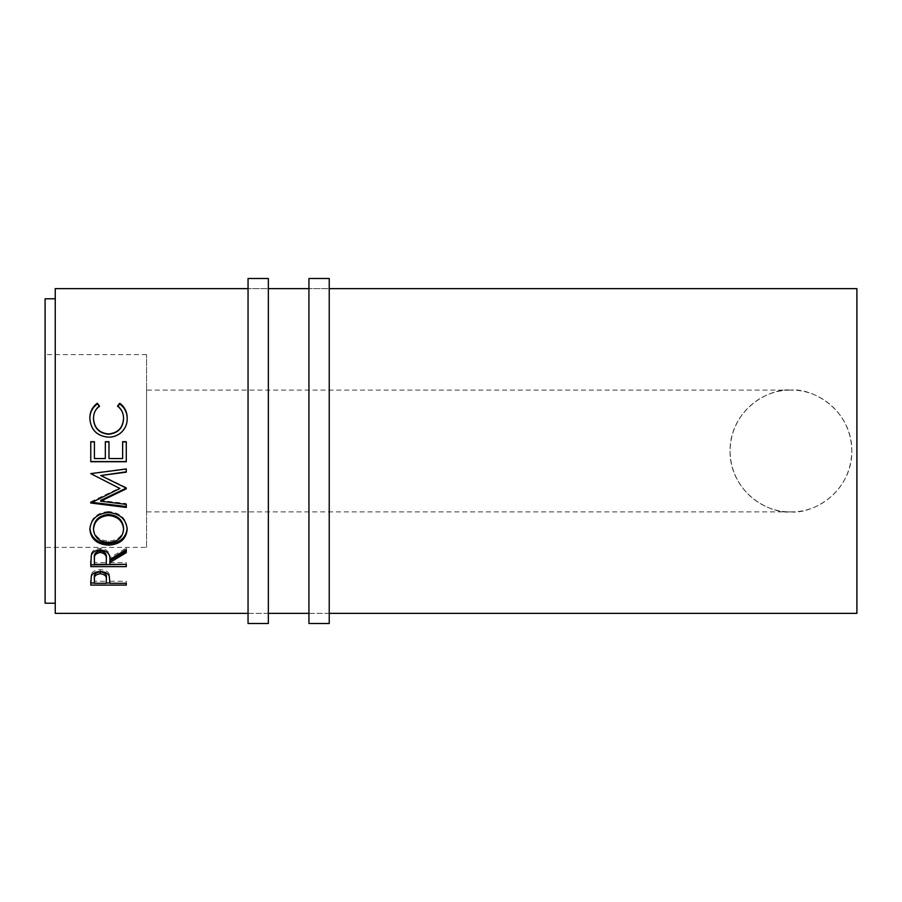 <?xml version="1.0" encoding="UTF-8"?>
<svg xmlns="http://www.w3.org/2000/svg" width="902" height="902" viewBox="0 0 902 902"><rect width="100%" height="100%" fill="white"/><g stroke="black" fill="none" stroke-linecap="round" stroke-linejoin="round"><path stroke-width="0.68" stroke-dasharray="4.51 3.38" d="M268.345 613.36L248.05 613.36L248.05 288.64L248.05 613.36L268.345 613.36L268.345 288.64L248.05 288.64L268.345 288.64L268.345 613.36M248.05 278.493L248.05 623.507M268.345 278.493L268.345 623.507M329.23 613.36L308.935 613.36L308.935 288.64L308.935 613.36L329.23 613.36L329.23 288.64L308.935 288.64L329.23 288.64L329.23 613.36M308.935 278.493L308.935 623.507M329.23 278.493L329.23 623.507M790.941 511.885C808.756 514.332 850.992 496.066 851.826 451C850.992 405.934 808.756 387.668 790.941 390.115C823.83 389.551 852.413 418.133 851.826 451.034C852.401 483.9 823.706 512.505 790.941 511.885C758.063 512.471 729.481 483.833 730.056 451.034C729.492 418.066 758.108 389.54 790.941 390.115C773.127 387.668 730.891 405.934 730.056 451C730.891 496.066 773.127 514.332 790.941 511.885L146.575 511.885L146.575 390.115L146.575 511.885M790.941 390.115L146.575 390.115M146.575 547.401L146.575 354.599L146.575 547.401L45.1 547.401L45.1 354.599L45.1 547.401M146.575 354.599L45.1 354.599M55.247 603.212L55.247 298.787L55.247 603.212M856.9 288.64L856.9 613.36M55.247 288.64L55.247 613.36M45.1 298.787L45.1 603.212M99.412 405.923L99.412 406.633C95.454 409.812 93.481 413.917 93.492 418.968M123.551 418.753C123.506 413.815 121.533 409.779 117.632 406.633L117.959 406.216M117.632 405.923L117.632 406.633M127.193 418.528L127.193 418.731C127.317 424.38 125.243 429.127 120.981 432.971C117.328 435.948 113.111 437.425 108.319 437.38C96.818 436.264 90.662 430.062 89.85 418.776L89.862 418.438M90.764 441.698L90.764 461.723M94.406 441.698L94.406 458.43L105.331 458.43L105.331 441.698M108.973 441.698L108.973 458.43L122.638 458.43L122.638 441.698M126.28 441.698L126.28 461.723M126.28 488.219L126.28 488.805M126.28 487.531L100.72 475.14M126.28 468.702L90.764 473.302M91.395 502.279L90.764 501.771L90.764 502.583M90.764 501.771L119.91 487.903M90.764 502.2L90.764 503.012M126.28 506.552L126.28 507.431M126.28 503.575L126.28 504.41L126.28 503.575L100.663 500.407M108.511 512.516L108.511 511.558C119.91 512.584 126.145 518.086 127.193 528.076L127.171 528.685M127.193 529.305L127.193 528.076M89.873 528.989L89.85 528.324C90.764 518.199 96.988 512.607 108.511 511.558M89.85 529.553L89.85 528.324M93.492 528.189C94.327 536.138 99.378 540.445 108.668 541.11C117.858 540.411 122.819 536.104 123.551 528.189M108.668 541.11L108.668 542.53M90.764 561.518L91.249 553.851C92.523 550.378 95.522 548.54 100.257 548.36C107.135 549.239 110.348 552.407 109.886 557.887L126.28 548.01L126.28 549.543L126.28 548.01M91.249 555.485L91.249 553.851M100.257 549.904L100.257 548.36M109.886 559.59L109.886 557.887M126.28 552.655L126.28 551.066M109.886 564.359L109.886 560.74M109.886 562.589L126.28 562.589L126.28 564.359L126.28 562.589M126.28 566.614L126.28 564.81M90.764 566.614L90.764 564.81M94.406 564.359L94.406 562.589L106.244 562.589L106.289 557.91M94.406 562.589L94.406 557.797M106.244 564.359L106.244 562.589M90.764 581.057L91.294 574.1C92.658 571.293 95.657 569.838 100.291 569.726C105.049 569.838 108.06 571.361 109.3 574.281L109.886 581.801L109.886 579.749L109.886 581.215L126.28 581.215L126.28 583.29L126.28 581.215M91.294 576.062L91.294 574.1M100.291 571.609L100.291 569.726M109.3 576.243L109.3 574.281M109.886 583.29L109.886 581.215M126.28 583.008L109.886 583.008M106.256 583.008L94.406 583.008M90.764 585.105L90.764 583.008M94.406 583.29L94.406 581.215L106.244 581.215L106.323 577.573M94.406 581.215L94.406 577.404M106.244 583.29L106.244 581.215"/><path stroke-width="1.35" d="M268.345 623.507L268.345 278.493L248.05 278.493L248.05 623.507L268.345 623.507M329.23 623.507L329.23 278.493L308.935 278.493L308.935 623.507L329.23 623.507M55.247 298.787L45.1 298.787L45.1 603.212L55.247 603.212M97.281 403.25L99.412 405.923C95.454 409.158 93.481 413.33 93.492 418.46C94.158 427.83 99.175 433.005 108.556 433.986C118.015 432.983 123.01 427.728 123.551 418.235C123.506 413.229 121.533 409.125 117.632 405.923L119.74 403.25C124.713 407.005 127.193 412 127.193 418.224C127.317 423.963 125.243 428.788 120.981 432.678C117.328 435.711 113.111 437.211 108.319 437.166C96.818 436.027 90.662 429.724 89.85 418.257C89.828 411.988 92.297 406.994 97.281 403.25L99.412 406.633M90.764 461.723L90.764 441.698L94.406 441.698L94.406 458.543L105.331 458.543L105.331 441.698L108.973 441.698L108.973 458.543L122.638 458.543L122.638 441.698L126.28 441.698L126.28 461.723L90.764 461.723M126.28 488.805L126.28 488.106L100.72 475.523L126.28 472.163L126.28 468.984L90.764 473.663L119.91 488.489L90.764 503.012L126.28 507.431L126.28 504.41L100.663 501.196L126.28 488.805M89.85 529.553C90.764 519.259 96.988 513.588 108.511 512.516C119.932 513.576 126.156 519.169 127.193 529.305C126.212 539.103 120.045 544.38 108.68 545.146C97.269 544.492 91.001 539.295 89.85 529.553M109.886 562.487L109.886 564.359L126.28 564.359L126.28 566.614L90.764 566.614L91.249 555.485C92.523 551.956 95.522 550.096 100.257 549.904C107.135 550.795 110.348 554.02 109.886 559.59L126.28 549.543L126.28 552.655L109.886 562.487L109.886 560.74L126.28 551.066L126.28 549.543M90.764 585.105L91.294 576.062C92.658 573.198 95.657 571.721 100.291 571.609C105.049 571.733 108.06 573.266 109.3 576.243L109.886 583.29L126.28 583.29L126.28 585.105L90.764 585.105M329.23 613.36L856.9 613.36L856.9 288.64L329.23 288.64M308.935 288.64L268.345 288.64M248.05 288.64L55.247 288.64L55.247 613.36L248.05 613.36M308.935 613.36L268.345 613.36M93.492 418.46L93.492 418.968C94.158 428.191 99.175 433.287 108.556 434.257C118.015 433.264 123.01 428.1 123.551 418.753L123.551 418.235M117.632 406.633L119.74 404.006C124.713 407.693 127.193 412.609 127.193 418.731M119.74 403.25L119.74 404.006M89.85 418.776C89.828 412.597 92.297 407.681 97.281 404.006M90.764 441.845L94.406 441.845M105.331 441.845L108.973 441.845M122.638 441.845L126.28 441.845M126.28 461.553L90.764 461.553M126.28 488.106L100.663 500.407L100.663 501.196M126.28 468.984L126.28 471.825L100.72 475.523M119.91 488.489L90.764 473.663M126.28 504.41L126.28 506.552L90.764 502.2L90.764 503.012M127.193 528.076C126.224 537.727 120.045 542.925 108.68 543.68C97.269 543.027 91.001 537.908 89.85 528.324M108.68 545.146L108.68 543.68M123.551 529.418L123.551 528.189C122.852 519.924 117.835 515.346 108.499 514.456C99.243 515.403 94.236 519.98 93.492 528.189L93.492 529.418C94.327 537.491 99.378 541.865 108.668 542.53C117.858 541.82 122.819 537.445 123.551 529.418C122.852 521.018 117.835 516.372 108.499 515.459C99.243 516.429 94.236 521.074 93.492 529.418M108.499 514.456L108.499 515.459M90.764 561.518L90.764 564.81L126.28 564.359M106.289 557.91L106.289 557.898C106.932 554.042 104.925 551.686 100.257 550.829C95.702 551.674 93.752 553.997 94.406 557.797L94.406 564.359L106.244 564.359L106.289 559.612C106.932 555.688 104.925 553.287 100.257 552.419L100.257 550.829M100.257 552.419C95.702 553.264 93.752 555.632 94.406 559.488M126.28 585.105L126.28 583.29M109.886 583.008L106.256 583.008M94.406 583.008L90.764 583.008L90.764 581.057M106.323 577.562L106.323 579.569L106.323 577.562C106.943 574.416 104.936 572.499 100.302 571.8C95.759 572.466 93.785 574.326 94.406 577.404L94.406 583.29L106.244 583.29L106.323 579.569C106.943 576.378 104.936 574.427 100.302 573.717L100.302 571.8M100.302 573.717C95.759 574.394 93.785 576.288 94.406 579.411"/></g></svg>
